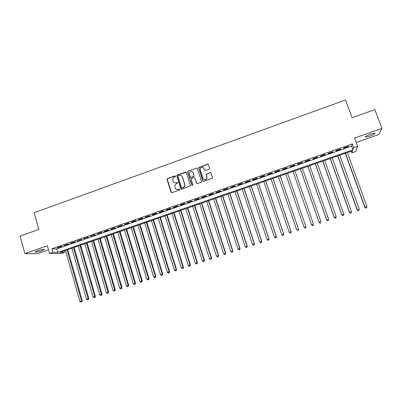 <?xml version="1.0" encoding="UTF-8"?>
<svg xmlns="http://www.w3.org/2000/svg" width="402" height="402" viewBox="0 0 402 402"><rect width="100%" height="100%" fill="white"/><g stroke="black" fill="none" stroke-linecap="round" stroke-linejoin="round"><path stroke-width="0.6" d="M175.538 176.192L174.895 175.875L167.498 178.523L167.026 179.473L171.031 192.191L171.95 192.653L179.382 190.025L179.714 189.357L179.066 189.03L178.106 189.372C176.704 189.714 175.719 189.221 175.146 187.895L174.835 185.292L176.332 183.774L177.619 183.106L176.98 182.443L176.016 182.784C174.619 183.131 173.634 182.639 173.066 181.317L172.734 178.795L174.247 177.202L175.207 176.86L175.538 176.192M175.393 175.965L167.689 178.619L167.207 179.146L171.523 192.669M179.538 189.101L178.106 189.372M177.463 182.523L176.016 182.784M370.604 134.092C366.478 135.67 364.76 136.68 365.448 137.127L369.699 136.142C373.81 134.58 375.533 133.564 374.87 133.102L370.604 134.092M37.572 250.687C35.441 251.471 34.703 251.953 35.356 252.139C36.768 252.18 38.939 251.717 41.868 250.758C43.999 249.979 44.743 249.496 44.094 249.305C42.697 249.26 40.522 249.722 37.572 250.687M209.09 169.227L209.573 168.262L208.402 164.669L207.457 164.217L198.643 167.614L202.749 180.975L203.693 181.438L212.507 178.136L211.166 173.141L210.221 172.679L206.201 174.317L206.839 177.081L206.663 178.734C205.286 180.186 204.075 180.086 203.035 178.428L200.307 170.001L200.417 168.473C201.764 166.9 202.99 166.956 204.1 168.644L204.558 170.051L205.497 170.508L209.09 169.227M353.665 147.68L357.624 146.303L355.68 151.529L351.911 152.835L352.599 150.805L59.913 252.426L64.506 252.476L61.33 253.577L49.552 253.501L52.868 252.345L57.712 252.401L352.931 149.83L353.665 147.68L352.293 143.911L51.868 248.803L52.868 252.345M49.552 253.501L47.371 245.722L24.899 253.597L20.1 236.115L38.833 229.436L34.16 212.723L345.559 99.942L352.092 117.756L374.885 109.63L381.9 128.439L354.599 138.012L357.624 146.303M186.407 172.538L185.483 172.081L177.217 175.041L176.749 175.523L180.789 188.739L181.714 189.201L190.458 185.87L186.407 172.538M188.116 171.141L196.432 168.162L197.372 168.619L201.508 181.413L201.025 182.377L197.447 183.644L196.508 183.181L194.834 177.985L193.9 177.528L191.091 178.779L192.794 184.734L192.759 185.136L191.804 185.081L187.639 172.096L188.116 171.141L196.543 168.131M356.212 142.434L378.774 134.559L381.9 128.439M24.899 253.597L37.652 253.672L48.531 249.873M61.159 246.446L57.205 247.828L61.948 246.476L61.159 246.446M67.772 244.14L63.802 245.527L68.546 244.175L67.772 244.14M74.415 241.823L70.425 243.215L75.169 241.863L74.415 241.823M81.083 239.497L77.078 240.893L81.817 239.547L81.083 239.497M87.782 237.16L83.762 238.562L88.495 237.215L87.782 237.16M94.505 234.813L90.47 236.22L95.199 234.879L94.505 234.813M101.254 232.456L97.204 233.874L101.927 232.532L101.254 232.456M108.032 230.095L103.962 231.512L104.631 231.587L108.686 230.17L108.032 230.095M114.841 227.718L110.756 229.145L111.399 229.225L115.474 227.803L114.841 227.718M121.675 225.336L117.57 226.768L118.198 226.854L122.288 225.427L121.675 225.336M128.54 222.939L124.419 224.376L125.022 224.477L129.132 223.045L128.54 222.939M135.429 220.537L131.293 221.979L131.876 222.085L136.002 220.648L135.429 220.537M142.348 218.12L138.193 219.572L138.755 219.683L142.901 218.241L142.348 218.12M149.298 215.698L145.127 217.155L145.67 217.276L149.825 215.824L149.298 215.698M156.272 213.266L152.087 214.728L152.609 214.854L156.785 213.397L156.272 213.266M163.282 210.819L159.071 212.286L159.574 212.422L163.77 210.96L163.282 210.819M170.317 208.367L166.091 209.839L166.569 209.985L170.785 208.512L170.317 208.367M177.382 205.899L173.136 207.382L173.599 207.532L177.825 206.06L177.382 205.899M184.473 203.427L180.217 204.914L180.649 205.075L184.9 203.593L184.473 203.427M191.598 200.94L187.322 202.432L187.734 202.603L192 201.116L191.598 200.94M198.754 198.442L194.457 199.945L194.849 200.121L199.131 198.628L198.754 198.442M205.935 195.94L201.623 197.442L201.995 197.628L206.296 196.131L205.935 195.94M213.15 193.422L208.819 194.935L209.166 195.126L213.487 193.618L213.15 193.422M220.396 190.895L216.045 192.412L216.371 192.613L220.708 191.101L220.396 190.895M227.673 188.357L223.301 189.88L223.607 190.091L227.959 188.573L227.673 188.357M234.979 185.804L230.592 187.337L230.869 187.558L235.245 186.031L234.979 185.804M242.316 183.247L237.909 184.784L238.165 185.01L242.562 183.478L242.316 183.247M249.687 180.674L245.26 182.217L245.496 182.458L249.903 180.92L249.687 180.674M257.084 178.091L252.642 179.644L252.853 179.89L257.28 178.347L257.084 178.091M264.521 175.498L260.054 177.056L260.24 177.312L264.692 175.759L264.521 175.498M271.983 172.895L267.501 174.458L267.662 174.724L272.129 173.167L271.983 172.895M279.48 170.282L274.978 171.85L275.114 172.126L279.601 170.559L279.48 170.282M287.008 167.654L282.485 169.232L282.601 169.513L287.108 167.941L287.008 167.654L287.108 167.941M294.571 165.016L290.028 166.599L290.118 166.89L294.646 165.312L294.571 165.016M302.163 162.368L297.606 163.956L297.666 164.257L302.214 162.674L302.163 162.368M309.791 159.705L305.208 161.302L305.249 161.614L309.816 160.021L309.791 159.705M317.449 157.031L312.851 158.639L312.867 158.961L317.449 157.358L317.449 157.031M325.143 154.348L320.525 155.961L320.515 156.293L325.117 154.685L325.143 154.348M332.871 151.654L328.233 153.273L328.193 153.614L332.821 152.001L332.871 151.654M340.635 148.946L335.971 150.569L335.911 150.921L340.554 149.303L340.635 148.946M51.868 248.803L56.732 248.923L351.589 146.137L352.293 143.911M343.66 148.217L348.323 146.589L348.428 146.227L343.745 147.861L343.66 148.217M351.333 151.247L351.911 152.835M64.084 250.979L64.506 252.476M56.732 248.923L57.712 252.401M351.589 146.137L352.931 149.83M58.004 247.853L57.923 247.577M64.581 245.557L64.506 245.28M71.189 243.25L71.109 242.974M77.822 240.939L77.742 240.662M84.485 238.612L84.405 238.336M91.174 236.281L91.093 236.004M97.887 233.939L97.807 233.662M104.631 231.587L104.545 231.311M111.399 229.225L111.319 228.949M118.198 226.854L118.113 226.577M125.022 224.477L124.937 224.195M131.876 222.085L131.791 221.803M138.755 219.683L138.675 219.407M145.67 217.276L145.584 216.995M152.609 214.854L152.519 214.573M159.574 212.422L159.488 212.145M166.569 209.985L166.483 209.703M173.599 207.532L173.508 207.251M180.649 205.075L180.563 204.789M187.734 202.603L187.644 202.322M194.849 200.121L194.759 199.839M201.995 197.628L201.904 197.347M209.166 195.126L209.075 194.844M216.371 192.613L216.281 192.332M223.607 190.091L223.512 189.804M230.869 187.558L230.778 187.272M238.165 185.01L238.074 184.729M245.496 182.458L245.396 182.171M252.853 179.89L252.757 179.604M260.24 177.312L260.144 177.026M267.662 174.724L267.566 174.438M275.114 172.126L275.018 171.835M282.601 169.513L282.5 169.227M294.646 165.312L294.545 165.026M302.214 162.674L302.113 162.383M309.816 160.021L309.711 159.735M317.449 157.358L317.349 157.071M325.117 154.685L325.012 154.393M332.821 152.001L332.715 151.71M340.554 149.303L340.449 149.011M348.323 146.589L348.217 146.298M174.302 182.719L176.197 182.875M176.453 189.332L178.282 189.458M186.191 172.212L177.398 175.146L176.925 175.624L181.252 189.206M178.297 175.754L177.965 176.423L181.523 187.608L182.171 187.935L183.191 187.573L184.629 186.216L184.714 184.503L182.277 176.85C181.704 175.528 180.714 175.041 179.312 175.393L178.297 175.754M181.87 187.945L182.171 187.935M181.337 175.619L182.448 176.955L184.885 184.598L184.799 186.307L183.362 187.659L182.347 188.02M197.181 168.317L196.432 168.162M194.608 177.654L196.91 183.624M188.282 171.247L187.804 172.207L192.121 185.407M193.106 172.614C191.95 170.89 190.714 170.87 189.402 172.538L189.332 173.955L190.282 176.915L191.216 177.372L194.02 176.131L193.267 172.719L192.422 171.654M190.679 177.357L191.216 177.372M193.267 172.719L194.181 176.232L191.377 177.478M203.512 167.765L204.884 170.453M203.879 179.498C205.025 180.146 206.005 179.925 206.809 178.835L206.839 177.081M210.985 172.845L210.357 172.79L206.347 174.423L206.985 177.181M208.241 164.403L207.598 164.333L198.799 167.724L203.126 181.408M65.415 250.511L79.887 301.349L82.244 300.666L67.712 249.717M81.511 301.842L80.857 302.058L81.797 301.786L81.511 301.842L81.526 300.807L67.028 249.954M80.857 302.058L79.887 301.349M82.244 300.666L81.797 301.786M71.878 248.27L86.46 299.178L88.807 298.5L74.159 247.476M88.083 299.671L87.425 299.892L88.365 299.621L88.083 299.671L88.108 298.636L73.501 247.707M87.425 299.892L86.46 299.178M88.807 298.5L88.365 299.621M78.37 246.014L93.058 296.998L95.39 296.329L80.636 245.23M94.686 297.495L94.023 297.716L94.957 297.445L94.686 297.495L94.711 296.455L79.993 245.451M94.023 297.716L93.058 296.998M95.39 296.329L94.957 297.445M84.882 243.753L99.681 294.812L102.002 294.143L87.139 242.969M101.309 295.309L100.646 295.53L101.575 295.259L101.309 295.309L101.344 294.264L86.515 243.19M100.646 295.53L99.681 294.812M102.002 294.143L101.575 295.259M91.425 241.486L106.334 292.616L108.646 291.952L93.666 240.703M107.962 293.113L107.299 293.334L108.218 293.068L107.962 293.113L108.002 292.063L93.063 240.914M107.299 293.334L106.334 292.616M108.646 291.952L108.218 293.068M97.987 239.205L113.012 290.41L115.309 289.752L100.219 238.431M114.64 290.912L113.972 291.133L114.892 290.867L114.64 290.912L114.686 289.857L99.636 238.632M113.972 291.133L113.012 290.41M115.309 289.752L114.892 290.867M104.58 236.914L119.721 288.194L122.002 287.541L106.801 236.145M121.349 288.701L120.675 288.922L121.59 288.656L121.399 287.641L106.234 236.341M120.675 288.922L119.721 288.194M122.002 287.541L121.59 288.656M111.198 234.617L126.449 285.973L128.72 285.325L113.404 233.853M128.082 286.48L127.409 286.701L128.318 286.44L128.137 285.415L112.856 234.044M127.409 286.701L126.449 285.973M128.72 285.325L128.318 286.44M117.846 232.311L133.213 283.742L135.469 283.093L120.037 231.547M134.846 284.249L134.167 284.47L135.067 284.214L134.906 283.179L119.51 231.733M134.167 284.47L133.213 283.742M135.469 283.093L135.067 284.214M124.514 229.994L139.996 281.5L142.243 280.857L126.695 229.235M141.63 282.008L140.951 282.234L141.851 281.973L141.7 280.938L126.188 229.416M140.951 282.234L139.996 281.5M142.243 280.857L141.851 281.973M131.218 227.668L146.815 279.249L149.047 278.611L133.384 226.919M148.449 279.762L147.765 279.983L148.66 279.727L148.519 278.686L132.896 227.085M147.765 279.983L146.815 279.249M149.047 278.611L148.66 279.727M137.941 225.336L153.654 276.988L155.875 276.355L140.092 224.587M155.293 277.501L154.604 277.727L155.494 277.475L155.373 276.425L139.625 224.748M154.604 277.727L153.654 276.988M155.875 276.355L155.494 277.475M144.695 222.989L160.529 274.722L162.73 274.094L146.836 222.246M162.162 275.234L161.473 275.46L162.358 275.209L162.247 274.154L146.388 222.401M161.473 275.46L160.529 274.722M162.73 274.094L162.358 275.209M151.474 220.638L167.423 272.44L169.619 271.817L153.599 219.899M169.061 272.958L168.373 273.189L169.247 272.938L169.157 271.873L153.172 220.045M168.373 273.189L167.423 272.44M169.619 271.817L169.247 272.938M158.282 218.271L174.352 270.154L176.528 269.536L160.393 217.537M175.991 270.672L175.297 270.903L176.166 270.657L176.091 269.581L159.986 217.678M175.297 270.903L174.352 270.154M176.528 269.536L176.166 270.657M165.116 215.899L181.307 267.858L183.473 267.245L167.212 215.17M182.945 268.38L182.252 268.606L183.116 268.36L183.051 267.285L166.83 215.306M182.252 268.606L181.307 267.858M183.473 267.245L183.116 268.36M171.981 213.517L188.292 265.551L190.442 264.943L174.061 212.794M189.93 266.074L189.231 266.305L190.091 266.059L190.04 264.973L173.699 212.919M189.231 266.305L188.292 265.551M190.442 264.943L190.091 266.059M178.87 211.125L195.307 263.235L197.442 262.632L180.94 210.407M196.945 263.762L196.241 263.993L197.096 263.752L197.065 262.657L180.598 210.522M196.241 263.993L195.307 263.235M197.442 262.632L197.096 263.752M185.789 208.723L202.347 260.913L204.467 260.31L187.845 208.01M203.99 261.436L203.281 261.672L204.131 261.431L204.11 260.33L187.523 208.12M203.281 261.672L202.347 260.913M204.467 260.31L204.131 261.431M192.734 206.311L209.417 258.576L211.527 257.983L194.779 205.603M211.06 259.104L210.352 259.34L211.196 259.099L211.191 257.994L194.478 205.703M210.352 259.34L209.417 258.576M211.527 257.983L211.196 259.099M199.714 203.889L216.517 256.23L218.613 255.642L201.739 203.186M218.16 256.762L217.452 256.994L218.286 256.757L218.301 255.642L201.462 203.281M217.452 256.994L216.517 256.23M218.613 255.642L218.286 256.757M206.718 201.457L223.648 253.878L225.728 253.295L208.728 200.759M225.291 254.411L224.577 254.647L225.411 254.411L225.437 253.285L208.472 200.849M224.577 254.647L223.648 253.878M225.728 253.295L225.411 254.411M213.748 199.015L230.808 251.511L232.874 250.933L215.748 198.322M232.451 252.049L231.738 252.285L232.562 252.049L232.602 250.918L215.512 198.402M231.738 252.285L230.808 251.511M232.874 250.933L232.562 252.049M220.814 196.563L237.999 249.139L240.049 248.567L222.793 195.874M239.642 249.672L238.924 249.913L239.743 249.682L239.803 248.542L222.582 195.95M238.924 249.913L237.999 249.139M240.049 248.567L239.743 249.682M227.904 194.101L245.22 246.753L247.25 246.185L229.869 193.417M246.863 247.29L246.14 247.531L246.954 247.3L247.029 246.16L229.683 193.483M246.14 247.531L245.22 246.753M247.25 246.185L246.954 247.3M235.024 191.628L252.471 244.361L254.486 243.798L236.974 190.95M254.114 244.898L253.391 245.14L254.195 244.913L254.285 243.763L236.808 191.01M253.391 245.14L252.471 244.361M254.486 243.798L254.195 244.913M242.175 189.146L259.747 241.959L261.752 241.401L244.109 188.473M261.395 242.496L260.667 242.738L261.471 242.517L261.576 241.356L243.964 188.523M260.667 242.738L259.747 241.959M261.752 241.401L261.471 242.517M249.356 186.654L267.059 239.542L269.049 238.989L251.275 185.985M268.712 240.084L267.978 240.326L268.772 240.105L268.893 238.939L251.155 186.031M267.978 240.326L267.059 239.542M269.049 238.989L268.772 240.105M256.566 184.151L274.405 237.12L276.375 236.572L258.471 183.488M276.053 237.662L275.315 237.909L276.104 237.688L276.244 236.512L258.37 183.523M275.315 237.909L274.405 237.12M276.375 236.572L276.104 237.688M263.802 181.639L281.777 234.683L283.732 234.14L265.692 180.98M283.425 235.23L282.686 235.477L283.47 235.255L283.626 234.075L265.621 181.006M282.686 235.477L281.777 234.683M283.732 234.14L283.47 235.255M271.074 179.111L289.179 232.24L291.123 231.703L272.948 178.463M290.832 232.788L290.088 233.034L290.867 232.818L291.038 231.627L272.898 178.478M290.088 233.034L289.179 232.24M291.123 231.703L290.867 232.818M278.375 176.578L296.616 229.783L298.54 229.251L280.234 175.93M298.269 230.336L297.525 230.582L298.294 230.366L298.48 229.165L280.204 175.94M298.54 229.251L298.294 230.366M305.992 226.793L287.551 173.393L305.992 226.793L305.751 227.909L304.987 228.12L305.751 227.909M285.706 174.031L304.083 227.316L305.957 226.698L305.736 227.869M305.002 228.155L304.083 227.316L304.987 228.12M312.485 225.643L313.238 225.396L312.485 225.643L311.585 224.839L293.068 171.478L311.6 224.939L313.465 224.221L294.917 170.835M313.238 225.396L313.465 224.221L313.243 225.437M312.49 225.683L311.6 224.939M300.425 168.92L319.108 222.462L321.002 221.728L302.319 168.267M300.465 168.91L319.118 222.351L320.012 223.2L320.771 222.914L320.017 223.16M320.012 223.2L319.108 222.462M307.826 166.353L326.65 219.969L328.575 219.231L309.751 165.684M307.887 166.333L326.68 219.854L327.565 220.713L328.333 220.417L327.575 220.668M328.575 219.231L328.333 220.417M327.565 220.713L326.65 219.969M315.258 163.775L334.218 217.472L336.183 216.718L317.213 163.091M315.344 163.745L334.278 217.346L335.147 218.211L335.931 217.909L335.173 218.16M336.183 216.718L335.931 217.909M335.147 218.211L334.218 217.472M322.721 161.182L341.826 214.959L343.816 214.196L324.71 160.493M322.831 161.142L341.906 214.829L342.765 215.698L343.559 215.392L342.795 215.643M343.816 214.196L343.559 215.392M342.765 215.698L341.826 214.959M330.213 158.579L349.459 212.442L351.489 211.663L332.238 157.875M330.354 158.534L349.569 212.296L350.413 213.176L351.222 212.864L350.459 213.12M351.489 211.663L351.222 212.864M350.413 213.176L349.459 212.442M337.74 155.966L357.132 209.909L359.192 209.12L339.796 155.252M337.906 155.911L357.262 209.759L358.097 210.638L358.921 210.326L358.147 210.583M359.192 209.12L358.921 210.326M358.097 210.638L357.132 209.909M345.298 153.343L364.835 207.367L366.931 206.568L347.388 152.619M345.489 153.278L364.991 207.206L365.81 208.095L366.649 207.779L365.875 208.03M366.931 206.568L366.649 207.779M365.81 208.095L364.835 207.367M365.448 137.127L365.287 136.695M35.356 252.139L35.25 251.758"/></g></svg>

